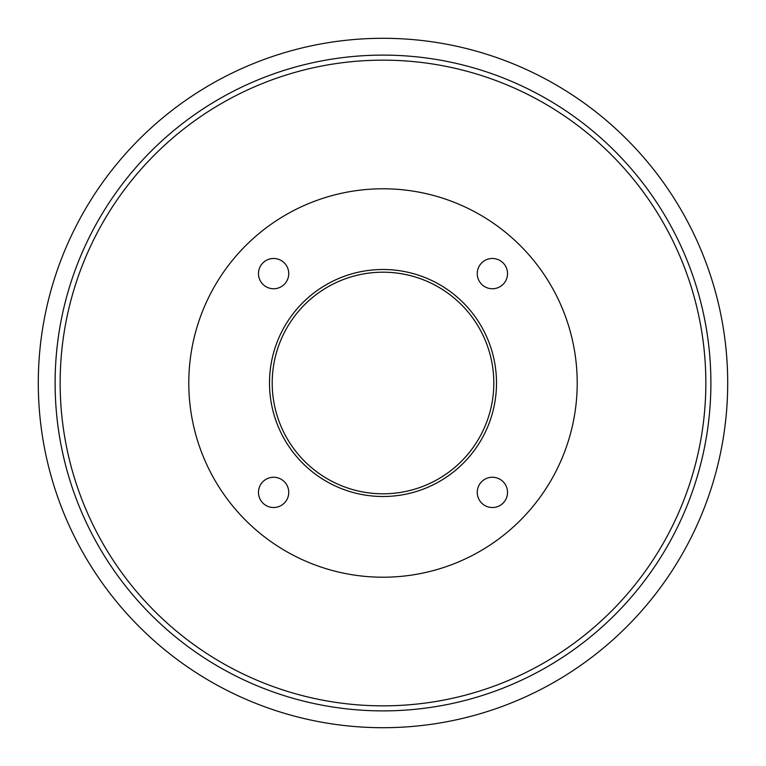 <?xml version="1.0" encoding="UTF-8"?>
<svg xmlns="http://www.w3.org/2000/svg" width="766" height="766" viewBox="0 0 766 766"><rect width="100%" height="100%" fill="white"/><g stroke="black" fill="none" stroke-linecap="round" stroke-linejoin="round"><path stroke-width="1.15" d="M493.811 383A110.811 110.811 0 0 1 327.599 478.961A110.811 110.811 0 0 1 327.599 287.039A110.811 110.811 0 0 1 493.811 383M496.502 383A113.502 113.502 0 0 1 326.249 481.297A113.502 113.502 0 0 1 326.249 284.703A113.502 113.502 0 0 1 496.502 383M288.744 273.615A15.129 15.129 0 0 1 266.051 286.723A15.129 15.129 0 0 1 266.051 260.507A15.129 15.129 0 0 1 288.744 273.615M288.744 492.385A15.129 15.129 0 0 1 266.051 505.493A15.129 15.129 0 0 1 266.051 479.277A15.129 15.129 0 0 1 288.744 492.385M507.523 492.385A15.129 15.129 0 0 1 484.821 505.493A15.129 15.129 0 0 1 484.821 479.277A15.129 15.129 0 0 1 507.523 492.385M507.523 273.615A15.129 15.129 0 0 1 484.821 286.723A15.129 15.129 0 0 1 484.821 260.507A15.129 15.129 0 0 1 507.523 273.615M577.21 383A194.21 194.21 0 0 1 285.9 551.194A194.21 194.21 0 0 1 285.9 214.806A194.21 194.21 0 0 1 577.21 383M727.7 383A344.7 344.7 0 0 1 210.65 681.52A344.7 344.7 0 0 1 210.65 84.48A344.7 344.7 0 0 1 727.7 383M705.84 383A322.84 322.84 0 0 1 221.575 662.59A322.84 322.84 0 0 1 221.575 103.41A322.84 322.84 0 0 1 705.84 383M710.886 383A327.886 327.886 0 0 0 219.057 99.044A327.886 327.886 0 0 0 219.057 666.956A327.886 327.886 0 0 0 710.886 383"/></g></svg>
